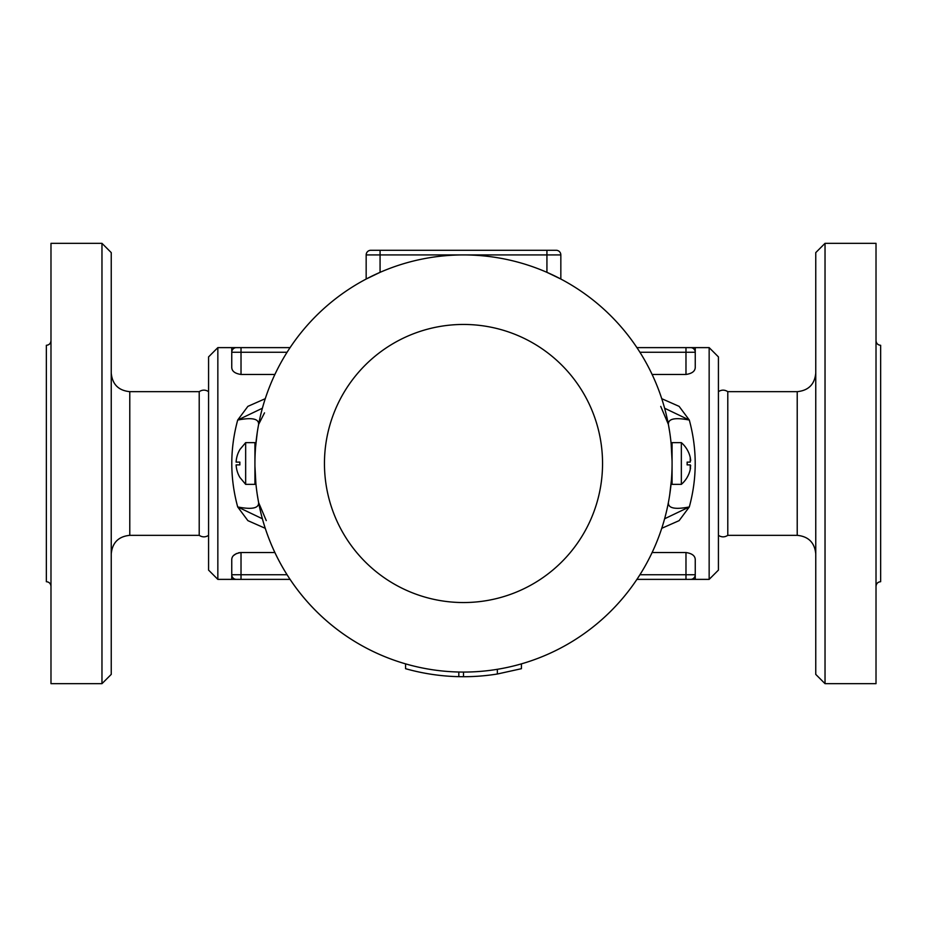 <?xml version="1.0" encoding="UTF-8"?>
<svg xmlns="http://www.w3.org/2000/svg" width="927" height="927" viewBox="0 0 927 927"><rect width="100%" height="100%" fill="white"/><g stroke="black" fill="none" stroke-linecap="round" stroke-linejoin="round"><path stroke-width="1.39" d="M111.24 463.5L111.24 252.607L101.97 243.337L101.97 683.663L111.24 674.392L111.24 463.5M101.97 683.663L50.985 683.663L50.985 243.337L101.97 243.337M208.575 535.342C205.481 537.359 202.364 537.359 199.212 535.342L199.212 391.657L129.78 391.657C118.529 390.557 112.341 384.369 111.24 373.118M50.985 586.327C50.695 583.523 49.154 581.982 46.35 581.692L46.35 345.308C49.154 345.018 50.695 343.477 50.985 340.672M217.845 347.625L208.575 356.895L208.575 570.105L217.845 579.375L217.845 347.625L231.75 347.625L231.75 367.498L231.75 352.26L287.069 352.26M639.931 352.26L695.25 352.26L695.25 367.498L695.25 347.625L690.615 347.625L709.155 347.625L709.155 579.375L695.25 579.375L695.25 559.502L695.25 574.74L639.931 574.74M695.227 367.938L695.25 367.498C695.065 371.252 691.982 373.581 685.98 374.462L652.121 374.462M274.879 374.462L241.02 374.462C235.029 373.581 231.935 371.252 231.75 367.498M240.765 552.538L238.517 552.816M236.547 553.477L233.592 555.505M231.773 559.062L231.75 559.502C231.935 555.748 235.018 553.431 241.02 552.538L274.879 552.538M217.845 579.375L231.75 579.375L231.75 559.502L231.75 574.74A4.635 4.635 0 0 0 236.385 579.375L290.07 579.375M652.121 552.538L685.98 552.538C691.971 553.419 695.065 555.748 695.25 559.502M661.751 528.309L679.12 520.638L689.306 506.953C697.174 478.008 697.174 449.039 689.306 420.047L679.12 406.362L661.751 398.691M265.249 398.691L247.88 406.362L237.694 420.047C229.826 448.992 229.826 477.961 237.694 506.953L247.88 520.638L265.249 528.309M290.07 347.625L231.75 347.625M236.385 347.625A4.635 4.635 0 0 0 231.75 352.26A4.635 4.635 0 0 1 236.385 347.625M231.75 579.375L241.02 579.375L241.02 574.74L231.75 574.74A4.635 4.635 0 0 0 236.385 579.375M685.98 374.462L685.98 347.625L690.615 347.625A4.635 4.635 0 0 1 695.25 352.26A4.635 4.635 0 0 0 690.615 347.625L636.93 347.625M636.93 579.375L695.25 579.375M690.615 579.375A4.635 4.635 0 0 0 695.25 574.74A4.635 4.635 0 0 1 690.615 579.375M366.165 279.027L380.07 272.341L380.07 254.925L560.835 254.925L560.835 279.027L560.835 254.925A4.635 4.635 0 0 0 556.2 250.29L370.8 250.29A4.635 4.635 0 0 0 366.165 254.925L366.165 279.027L366.165 254.925L380.07 254.925L380.07 250.29M669.676 495.041L671.426 479.943L669.676 495.053M668.379 502.585L668.379 502.596C668.066 508.274 675.041 509.723 689.306 506.953L664.613 518.772M681.345 484.357L672.075 484.357L672.075 463.5A208.575 208.575 0 0 1 359.212 644.126A208.575 208.575 0 0 1 359.212 282.874A208.575 208.575 0 0 1 672.075 463.5A208.575 208.575 0 0 0 359.212 282.874A208.575 208.575 0 0 0 359.212 644.126A208.575 208.575 0 0 0 672.075 463.5L672.075 442.642L681.345 442.642L681.345 484.357A27.451 27.451 0 0 0 690.244 469.525L690.244 464.89L687.127 464.89A23.662 23.662 0 0 0 687.127 462.109L690.244 462.109L687.127 462.109M668.437 424.705L669.7 432.121M672.052 460.568L671.171 444.056L672.052 460.789M560.835 279.027L546.93 272.341L546.93 250.29M258.563 502.295L257.3 494.879M255.84 482.967L254.948 466.211L255.829 482.909M257.324 431.959L255.574 447.057L257.324 431.947M264.519 412.851L258.621 424.404C258.934 418.726 251.959 417.277 237.694 420.047L262.387 408.228M521.438 663.871L521.438 668.691L497.359 674.01A213.21 213.21 0 0 1 463.5 676.71L458.819 676.664A213.21 213.21 0 0 1 405.562 668.691L405.562 663.871A208.575 208.575 0 0 1 258.621 502.608C258.934 508.274 251.959 509.723 237.694 506.953L262.387 518.772M463.5 676.71L463.5 672.075M458.819 676.664L458.819 672.017M497.359 674.01L497.359 669.306M660.731 406.397L668.379 424.392C668.066 418.726 675.041 417.277 689.306 420.047L664.613 408.228M266.269 520.603L258.621 502.608A208.575 208.575 0 0 0 405.562 663.871M709.155 579.375L718.425 570.105L718.425 356.895L709.155 347.625M718.425 535.342C721.542 537.359 724.671 537.359 727.788 535.342L727.788 391.657C724.671 389.641 721.542 389.641 718.425 391.657M815.76 463.5L815.76 674.392L825.03 683.663L825.03 243.337L815.76 252.607L815.76 463.5M825.03 683.663L876.015 683.663L876.015 243.337L825.03 243.337M876.015 586.327C876.305 583.523 877.846 581.982 880.65 581.692L880.65 345.308C877.846 345.018 876.305 343.477 876.015 340.672M239.873 449.595A27.416 27.416 0 0 0 236.118 462.109L239.873 462.109A23.662 23.662 0 0 0 239.873 464.89L236.118 464.89A27.416 27.416 0 0 0 239.873 477.405L245.655 484.357L245.655 442.642L239.838 449.572M245.655 484.357L254.925 484.357L254.925 442.642L245.655 442.642M690.406 458.262L690.244 457.474A27.416 27.416 0 0 0 687.127 449.595A27.416 27.416 0 0 1 690.244 457.474L690.244 462.109M687.127 449.595L687.127 449.595A27.451 27.451 0 0 0 681.345 442.642M690.673 460.638L690.557 459.224M690.406 468.738L690.557 467.776M690.673 466.13L690.557 465.227M199.212 535.342L129.78 535.342L129.78 391.657M241.02 347.625L241.02 374.462M287.069 574.74L241.02 574.74L241.02 552.538M685.98 579.375L685.98 552.538M727.788 391.657L797.22 391.657L797.22 535.342L727.788 535.342M602.55 463.5A139.05 139.05 0 0 0 393.975 343.083A139.05 139.05 0 0 0 393.975 583.917A139.05 139.05 0 0 0 602.55 463.5M129.78 535.342C118.529 536.443 112.341 542.631 111.24 553.882M208.575 391.657C205.481 389.641 202.364 389.641 199.212 391.657M669.723 432.237L668.413 424.601M257.277 494.717L258.575 502.353M797.22 535.342C808.471 536.443 814.659 542.631 815.76 553.882M797.22 391.657C808.471 390.557 814.659 384.369 815.76 373.118"/></g></svg>
